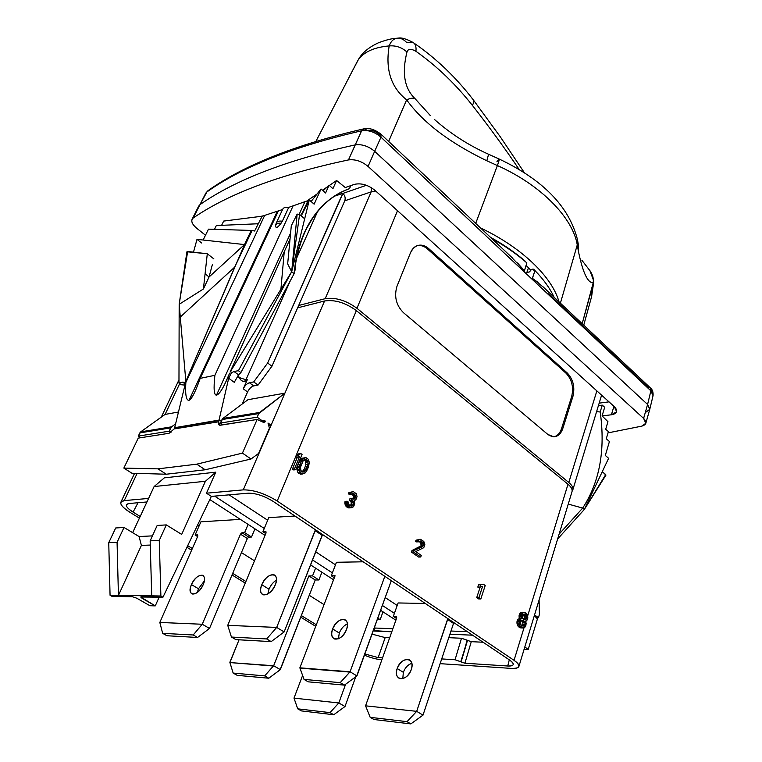 <?xml version="1.0" encoding="UTF-8"?>
<svg xmlns="http://www.w3.org/2000/svg" width="762" height="762" viewBox="0 0 762 762"><rect width="100%" height="100%" fill="white"/><g stroke="black" fill="none" stroke-linecap="round" stroke-linejoin="round"><path stroke-width="1.14" d="M548.64 293.846L647.833 387.125L650.091 387.62L650.881 390.849L524.18 271.786L524.389 270.824L517.503 262.947M596.856 390.868L568.795 482.489L356.959 308.296L397.516 210.731L356.959 308.296C346.034 300.361 335.442 297.151 325.193 298.685L298.675 305.486L325.193 298.685L371.18 191.862L344.757 200.816L298.675 305.486L344.757 200.816C345.653 198.091 345.034 195.624 342.929 193.415L267.643 363.026L253.717 381.914L249.393 382.753L253.708 385.896L258.042 385.077L253.717 381.914L258.042 385.077L271.929 366.227L267.643 363.026L271.929 366.227L298.675 305.486L271.929 366.227L258.042 385.077L253.708 385.896L249.393 382.753C246.983 383.515 244.935 385.534 243.259 388.82L247.583 391.954C249.25 388.668 251.289 386.648 253.708 385.896C251.289 386.648 249.25 388.668 247.583 391.954L243.259 388.82C244.935 385.534 246.983 383.515 249.393 382.753L253.717 381.914L267.643 363.026L342.776 193.272L334.147 196.263L342.929 193.415C345.034 195.624 345.653 198.091 344.757 200.816L371.18 191.862L375.695 191.005L371.18 191.862L371.342 187.662L371.18 191.862L325.193 298.685C335.442 297.151 346.034 300.361 356.959 308.296L568.795 482.489L596.856 390.868M428.796 248.688C421.062 242.935 414.966 244.269 410.518 252.708L396.983 286.283C393.973 296.408 396.126 305.21 403.46 312.687L547.773 434.397C554.403 438.807 559.441 436.797 562.861 428.349L572.929 396.402C575.072 387.191 573.234 379.428 567.404 373.104L428.796 248.688C425.596 245.888 422.281 244.735 418.843 245.231C415.109 245.945 412.328 248.431 410.518 252.708L396.983 286.283C393.973 296.408 396.126 305.21 403.46 312.687L547.773 434.397L553.65 436.797C557.917 436.616 560.984 433.797 562.861 428.349L561.584 428.492L571.652 396.583C573.805 387.372 571.957 379.619 566.137 373.304L427.549 249.031C424.215 246.136 420.776 245.002 417.233 245.65L417.595 245.574C421.034 245.088 424.348 246.24 427.549 249.031L428.796 248.688L567.404 373.104L566.137 373.304C571.957 379.619 573.805 387.372 571.652 396.583L572.929 396.402L562.861 428.349L561.584 428.492C560.013 433.178 557.451 435.95 553.898 436.797C557.451 435.95 560.013 433.178 561.584 428.492L571.652 396.583L572.929 396.402C575.072 387.191 573.234 379.428 567.404 373.104L566.137 373.304L427.549 249.031L428.796 248.688M572.148 491.09C573.891 488.766 572.776 485.889 568.795 482.489C572.072 485.251 573.415 487.718 572.814 489.89L572.148 491.09M230.095 372.037L230.057 372.132C230.905 371.437 231.315 371.751 231.286 373.066L228.676 378.276L219.037 420.081L218.665 421.786L219.647 425.206L257.146 419.462L263.671 422.462L265.281 421.757L265.509 421.243L262.147 421.757L265.509 421.243L264.357 420.424L263.242 421.234L261.004 421.234L262.528 420.995L257.185 417.185L220.456 423.034L257.185 417.185L258.756 413.595L222.028 419.548L220.456 423.034L222.895 418.443L222.028 419.548L258.756 413.595L259.632 412.452L222.895 418.443L259.632 412.452L284.912 393.144L324.574 300.98C334.832 299.466 345.424 302.676 356.359 310.61L277.225 501.025L514.045 660.33L277.225 501.025C264.986 493.528 253.67 489.814 243.278 489.871L284.912 393.144L247.955 399.707L222.895 418.443L247.955 399.707L284.912 393.144L324.574 300.98C334.832 299.466 345.424 302.676 356.359 310.61L567.995 484.261L527.647 615.953L567.995 484.261L356.359 310.61L277.225 501.025C264.986 493.528 253.67 489.814 243.278 489.871L206.454 493.195L215.789 472.164L164.325 477.86L215.789 472.164L206.454 493.195L243.278 489.871L271.101 425.234L267.986 423.015L269.443 428.177L258.547 453.476L251.012 459.01L205.197 469.773L166.249 474.221L131.94 473.24L123.844 468.097L138.246 438.112L123.844 468.097L131.94 473.24L166.249 474.221L157.972 468.859L123.844 468.097L157.972 468.859L166.249 474.221L205.197 469.773L196.758 464.172L157.972 468.859L196.758 464.172L205.197 469.773L251.012 459.01L242.44 453.123L196.758 464.172L242.44 453.123L251.012 459.01L258.547 453.476L269.443 428.177L267.986 423.015L271.101 425.234L284.912 393.144L258.756 413.595L257.185 417.185L262.528 420.995L264.357 420.424L265.509 421.243L263.671 422.462L257.146 419.462L242.44 453.123L257.146 419.462L220.418 425.225C218.723 425.339 218.142 424.196 218.665 421.786L174.117 428.939L169.107 433.273L138.246 438.112L169.107 433.273L174.117 428.939L174.679 427.701L184.461 387.21L184.242 382.791L185.833 381.295L184.242 382.791L182.632 382.124L178.965 383.057L179.175 304.305L180.28 317.049L234.706 267.119L252.07 230.515L254.603 231.01L262.147 216.208L282.578 209.531L262.147 216.208L254.603 231.01L252.07 230.515L234.706 267.119L251.231 230.429L252.07 230.515L251.231 230.429L244.516 244.583L209.036 277.016L210.798 270.453M140.77 437.712L138.303 436.093L140.694 431.863L165.097 414.404L178.47 412.032L165.097 414.404L140.694 431.863L171.564 426.825L169.154 431.187L170.964 432.406L169.154 431.187L170.717 427.882L139.846 432.892L138.303 436.093L169.154 431.187L138.303 436.093L140.77 437.712M193.491 252.165L197.006 239.344L201.654 243.002L197.006 239.344L244.516 244.583L209.036 277.016L203.416 288.988L179.175 304.305L185.842 381.314L244.516 244.583L197.006 239.344L193.491 252.165M203.13 240.02L208.483 229.152L251.231 230.429L208.483 229.152L203.13 240.02M214.484 229.333L216.332 225.562L258.032 223.761L216.332 225.562L214.484 229.333M221.609 225.333L223.685 221.075L262.147 216.208L223.685 221.075L221.609 225.333M181.404 384.762L178.965 383.057L181.404 384.762L184.747 385.086L181.404 384.762M230.057 372.132L280.902 289.284L284.236 251.755L290.036 239.058L284.236 251.755L280.902 289.284L230.057 372.132C230.905 371.437 231.315 371.751 231.286 373.066L228.676 378.276L219.037 420.081L221.323 421.11L219.037 420.081L174.679 427.701L184.461 387.21L184.242 382.791L183.613 382.191L182.632 382.124L184.547 383.477L182.632 382.124L178.965 383.057L179.175 304.305L187.652 251.489L179.175 304.305L203.416 288.988L205.092 273.739L203.416 288.988L209.036 277.016L205.092 273.739L207.293 253.756L205.092 273.739L209.036 277.016L212.407 264.443M233.924 371.465L238.563 374.856L240.916 372.542L238.42 370.713L233.924 371.465L238.42 370.713L240.916 372.542L294.103 273.701L291.675 271.739L238.42 370.713L291.675 271.739L294.103 273.701C299.561 229.048 318.021 200.692 349.501 188.643L350.834 185.604L349.501 188.643C340.5 191.767 332.28 196.758 324.822 203.606C317.402 210.474 311.163 218.951 306.095 229.048C299.59 242.164 295.589 257.051 294.103 273.701L240.916 372.542L238.563 374.856L233.924 371.465L231.286 373.066L233.924 371.465M345.291 187.547L336.594 180.489L332.937 188.652L329.07 185.242L325.584 192.986L321.021 188.995L314.144 204.168L309.296 199.977L291.675 271.739L287.665 263.89L291.675 271.739L280.902 289.284L291.675 271.739L309.296 199.977L301.238 215.875L309.296 199.977L314.144 204.168L321.021 188.995L325.584 192.986L329.07 185.242L332.937 188.652L336.594 180.489L345.291 187.547L354.282 184.394C361.074 182.832 367.97 184.814 374.98 190.357L614.334 406.67C618.277 410.918 617.306 413.623 611.4 414.785L602.085 415.9L607.952 421.681L605.704 429.235L608.4 431.616L606.276 438.76L609.429 441.512L605.314 455.447L608.619 458.305L584.33 509.445L557.641 538.963L584.33 509.445L582.663 508.092L584.33 509.445L605.733 474.574L602.285 471.649L608.619 458.305L605.314 455.447L609.429 441.512L606.276 438.76L608.4 431.616L605.704 429.235L607.952 421.681L602.085 415.9L611.4 414.785L613.924 406.308L611.4 414.785L616.658 411.756L614.334 406.67L374.98 190.357C367.97 184.814 361.074 182.832 354.282 184.394L345.291 187.547M308.315 200.006L304.886 207.521L308.315 200.006L317.097 193.948L308.315 200.006M304.762 207.645L302.733 212.084L304.762 207.645L305.981 206.521L304.762 207.645M301.628 213.636L303.914 210.588L301.628 213.636M230.038 372.161L284.236 251.755M282.778 209.083L282.626 209.512C283.283 207.645 285.321 206.931 288.731 207.369L293.113 205.835L214.894 375.304L200.196 378.362L278.33 211.017L200.196 378.362L214.894 375.304C213.465 388.63 213.998 395.24 216.465 395.145C219.57 394.373 223.923 387.134 229.524 373.428L224.952 383.791C221.437 390.906 218.608 394.687 216.465 395.145L290.608 233.02L216.465 395.145C213.998 395.24 213.465 388.63 214.894 375.304L293.113 205.835L308.048 200.606L288.731 207.369L282.331 221.209L288.731 207.369C285.636 206.95 283.655 207.521 282.778 209.083L276.368 222.856C277.225 221.323 279.216 220.77 282.331 221.209L281.054 223.256L282.331 221.209C279.216 220.77 277.225 221.323 276.368 222.856L276.358 222.885M275.892 224.104L275.711 225.066C275.463 228.8 277.254 228.2 281.054 223.256C277.254 228.2 275.463 228.8 275.711 225.066C276.396 223.561 278.178 222.961 281.054 223.256C278.178 222.961 276.396 223.561 275.711 225.066L275.892 224.104M264.452 215.884L185.852 382.457L185.852 381.314L185.852 382.457C185.128 394.649 186.185 400.602 189.014 400.298C191.529 399.498 195.253 392.192 200.196 378.362C197.434 386.172 194.977 392.001 192.834 395.849L189.014 400.298L277.292 211.379L189.014 400.298C186.185 400.602 185.128 394.649 185.852 382.457L264.452 215.884M524.808 646.995L528.228 649.348L524.018 649.576L528.228 649.348L524.808 646.995M539.077 600.027L539.41 614.448L538.429 617.706L534.553 614.934L538.429 617.706L536.238 617.649L538.429 617.706L539.41 614.448L539.077 600.027M534.343 615.62L537.429 618.925L528.228 649.348L537.429 618.925L534.343 615.62M604.676 407.279L602.275 405.127L598.418 405.622L602.275 405.127L604.676 407.279L602.085 415.9L604.676 407.279M559.118 534.114L582.663 508.092C599.694 481.965 605.533 449.923 600.199 411.985L602.275 405.127L600.199 411.985L596.589 411.651L600.199 411.985C605.533 449.923 599.694 481.965 582.663 508.092L559.118 534.114M533.724 269.253C532.209 268.834 530.847 269.7 529.657 271.853C530.847 269.7 532.209 268.834 533.724 269.253L533.914 270.853L534.981 270.596C543.687 279.568 550.059 288.446 554.088 297.218C550.059 288.446 543.687 279.568 534.981 270.596L532.352 278.301L543.363 287.16M526.866 262.9L524.389 270.824L526.866 262.9C516.846 254.098 505.168 245.993 491.823 238.582C505.168 245.993 516.846 254.098 526.866 262.9M490.48 237.325C503.806 244.65 515.483 252.698 525.513 261.48L525.037 261.318M304.933 201.692L299.218 214.198L304.933 201.692M234.267 382.314L238.563 374.856L234.267 382.314L228.676 378.276L234.267 382.314M568.242 504.073L582.663 508.092L568.242 504.073M276.215 223.285L275.815 224.371M260.68 216.398L263.014 215.884L260.68 216.398M340.157 183.652L340.633 183.413L340.157 183.652M322.45 190.252L327.155 187.004L322.45 190.252M329.346 185.49L336.594 180.489L329.346 185.49M323.059 190.776L329.07 185.242L323.059 190.776M311.096 201.53L321.021 188.995L311.096 201.53M185.842 381.314L234.706 267.119L180.28 317.049M605.942 475.097L602.285 471.649L584.33 509.445L605.952 475.088L584.33 509.445M179.175 304.305L186.928 251.774L207.293 253.756L213.893 258.928L207.293 253.756L187.652 251.489L187.462 252.622M304.676 218.789L299.58 214.455L291.675 271.739L299.58 214.455L297.151 214.093L291.675 271.739L297.151 214.093L291.294 225.828L287.665 263.89L291.294 225.828L297.151 214.093L299.58 214.455L304.676 218.789M296.085 259.299L317.544 211.684L296.132 259.28L295.018 270.31L294.256 271.986L295.018 270.31L296.085 259.299M238.592 377.304L245.935 379.781L290.436 280.511L245.935 379.781L244.145 381.676L245.935 379.781L238.592 377.304M265.281 421.757L262.928 422.119L265.281 421.757M242.192 380.962L244.507 381.676L247.44 379.476L245.935 379.781L247.44 379.476L243.259 388.82L247.44 379.476C246.155 381.752 244.402 382.238 242.192 380.962L240.478 379.705L238.106 375.371L240.478 379.705L242.192 380.962M218.942 420.538L174.679 427.701L174.117 428.939L218.665 421.786L218.942 420.538M366.408 185.29L342.929 193.415L366.408 185.29M542.734 286.531L650.072 387.601L653.053 395.678L650.881 390.849L380.971 137.179L374.656 151.324L647.586 404.47L650.881 390.849L647.586 404.47L649.776 409.289L645.719 412.309M207.95 190.7L205.797 193.138L199.958 204.645L206.931 191.919C242.24 166.83 293.808 146.456 361.626 130.797L355.197 144.885C286.941 160.02 235.201 179.937 199.958 204.645L205.788 193.148L208.397 190.405M645.814 423.291L649.748 409.385L647.586 404.47L643.614 418.424L647.586 404.47L374.656 151.324L368.065 166.43L643.614 418.424L645.814 423.291L641.785 426.139L608.028 432.873L641.785 426.139C646.547 424.72 647.157 422.148 643.614 418.424L368.065 166.43C361.779 161.249 355.244 159.087 348.482 159.925C280.102 174.441 228.371 193.786 193.272 217.961L199.958 204.645C235.201 179.937 286.941 160.02 355.197 144.885C361.95 143.989 368.437 146.142 374.666 151.324L380.971 137.179C374.837 131.931 368.389 129.807 361.626 130.797L348.482 159.925C280.102 174.441 228.371 193.786 193.272 217.961C190.5 220.456 191.691 223.933 196.863 228.39L205.492 235.229L196.863 228.39C192.681 224.904 191.091 221.856 192.1 219.237L198.777 205.95M538.163 282.483L532.352 278.301L532.114 279.244L534.981 270.596L533.914 270.853M364.122 128.788L361.626 130.797C368.389 129.807 374.837 131.931 380.971 137.179L380.867 134.102L378.828 134.141C375.161 131.045 371.313 129.778 367.284 130.34L364.112 128.788L361.626 130.797C293.808 146.456 242.24 166.83 206.931 191.919L208.34 190.433C244.145 165.106 295.875 144.59 363.55 128.911M511.264 256.937L524.389 270.824L524.18 271.786L380.971 137.179L380.857 134.093C374.714 129.454 369.141 127.683 364.112 128.788M480.536 227.962C521.856 247.46 552.298 277.139 558.994 301.838C552.298 277.139 521.856 247.46 480.536 227.962M530.819 270.158L526.085 265.386L530.819 270.158M593.207 283.959L591.264 297.752L593.236 282.683C587.826 283.254 582.901 272.853 578.453 251.479L577.263 244.907L560.403 303.171L577.263 244.907L577.386 239.287L577.263 244.907C572.891 217.894 541.077 184.995 497.386 165.554C541.077 184.995 572.891 217.894 577.263 244.907L578.453 251.479C582.901 272.853 587.826 283.254 593.236 282.683L582.178 323.669L593.207 283.959M488.718 154.315L499.015 158.972C499.548 158.982 499.005 161.182 497.386 165.554L475.698 223.399L497.386 165.554L486.842 160.792C449.57 142.77 422.843 122.453 406.641 99.841L388.658 141.446L406.641 99.841C422.843 122.453 449.57 142.77 486.842 160.792L488.575 154.257L486.842 160.792L497.386 165.554C499.005 161.182 499.548 158.982 499.015 158.972L496.91 161.763M358.873 58.684L349.396 76.638L357.978 60.227C363.56 52.054 373.961 47.282 389.192 45.92C385.21 69.523 391.03 87.497 406.641 99.841C410.375 98.203 413.128 97.765 414.928 98.527L430.263 115.51M593.703 280.883L593.236 282.683C593.722 278.416 592.684 274.596 590.14 271.215L593.703 280.883L593.236 282.683C593.722 278.416 592.684 274.596 590.14 271.215L590.331 271.205M430.311 115.548L414.928 98.527C404.403 88.382 401.745 72.895 406.975 52.054C401.745 72.895 404.403 88.382 414.928 98.527C413.128 97.765 410.375 98.203 406.641 99.841C391.03 87.497 385.21 69.523 389.192 45.92C391.049 40.9 394.002 38.3 398.059 38.129C401.098 38.129 404.022 39.643 406.832 42.662L412.928 42.386C415.433 43.805 416.433 46.777 415.928 51.292C410.928 48.473 407.937 48.73 406.975 52.054C401.879 47.415 395.954 45.368 389.192 45.92C395.954 45.368 401.879 47.415 406.975 52.054C407.937 48.73 410.928 48.473 415.928 51.292C416.433 46.815 415.452 43.853 412.975 42.415M519.141 169.459C504.873 148.342 489.28 126.968 472.373 105.356C455.466 83.963 436.655 65.942 415.928 51.292C436.655 65.942 455.466 83.963 472.373 105.356C473.926 102.651 474.202 100.775 473.183 99.727C474.193 100.775 473.926 102.651 472.373 105.356C489.28 126.968 504.873 148.342 519.141 169.459M578.539 245.697L578.453 251.479L578.577 245.878L577.644 240.687M357.978 60.227C363.56 52.054 373.961 47.282 389.192 45.92C391.049 40.9 394.002 38.3 398.059 38.129M129.988 512.34L139.417 518.131L129.988 512.34C120.158 505.854 118.243 501.948 124.225 500.615L148.59 498.415L124.225 500.615L120.872 502.177C120.12 504.644 123.158 508.025 129.988 512.34M186.919 547.287L191.624 550.174L186.919 547.287M232.019 574.967L245.259 583.092L232.019 574.967M300.752 617.163L315.735 626.354L300.752 617.163M514.045 660.33L524.037 627.717L514.045 660.33C521.284 665.845 520.379 668.541 511.321 668.398L440.122 663.664L511.321 668.398C515.741 668.665 518.265 668.017 518.884 666.464C519.303 664.883 517.693 662.835 514.045 660.33M525.79 621.992L526.094 621.02L525.79 621.992M293.665 469.935L292.427 469.068L297.18 457.6L292.427 469.068L294.513 468.849L295.751 469.716L302.066 454.447L300.838 453.571L298.666 454.962L297.59 457.552L299.761 456.162L294.513 468.849L299.761 456.162L297.59 457.552L298.666 454.962L300.838 453.571L302.066 454.447L295.751 469.716L293.665 469.935L295.751 469.716L294.513 468.849L292.427 469.068L293.665 469.935M295.504 457.8L296.58 455.209L298.742 453.819L300.838 453.571L298.742 453.819L296.58 455.209L298.666 454.962L296.58 455.209L295.504 457.8L297.59 457.552L295.504 457.8M297.866 464.906L299.942 460.515L302.504 458.153L306.019 457.667L308.458 459.4L309.286 462.486L308.515 466.935L306.457 471.335L303.895 473.726L301.114 473.45L299.39 470.564L299.495 466.449L301.161 461.753L299.075 461.991L297.866 464.906L299.961 464.677L297.866 464.906L297.399 466.668L297.866 464.906M300.38 474.193L297.913 472.478L297.075 469.373L297.399 466.668L299.495 466.449L297.399 466.668L297.209 467.792L299.295 467.563L297.209 467.792L297.075 469.373L299.171 469.154L297.075 469.373L297.294 470.783L299.39 470.564L297.294 470.783L297.913 472.478L300.009 472.269L297.913 472.478L299.018 473.659L302.476 473.983L300.38 474.193M348.72 507.921L345.71 505.825L344.881 503.653L345.053 501.377L347.177 501.225L348.12 501.882L348.453 504.111L350.396 505.873L351.949 506.168L352.997 505.301L353.587 502.539L351.52 499.891L352.006 498.634L354.73 498.967L355.816 496.167L353.939 493.643L352.882 493.3L351.339 494.195L350.406 493.528L351.082 492.414L353.301 491.604L356.283 493.728L357.045 496.643L355.844 499.758L354.006 500.844L354.711 503.32L353.377 506.768L351.844 507.683L349.977 507.578L347.329 504.53L347.177 501.225L345.053 501.377L344.872 502.444L346.996 502.301L344.872 502.444L344.881 503.653L347.005 503.501L344.881 503.653L345.205 504.673L347.329 504.53L345.205 504.673L345.71 505.825L347.843 505.682L345.71 505.825L346.339 506.663L348.472 506.52L346.339 506.663L347.843 507.711L350.844 507.787L348.72 507.921M350.472 505.901L351.463 502.682L349.396 500.043L349.872 498.796L352.006 498.634L349.872 498.796L349.396 500.043L352.263 500.415L350.139 500.567L351.139 501.672L353.273 501.52L351.139 501.672L351.463 502.682L353.587 502.539L351.463 502.682L351.349 504.196L353.482 504.053L351.349 504.196L350.863 505.444L352.997 505.301L350.472 505.901M352.635 499.081L353.682 496.329L351.777 493.805L353.939 493.643L351.806 493.814L354.682 494.176L352.558 494.338L353.368 495.31L355.492 495.148L353.368 495.31L353.682 496.329L355.816 496.167L353.682 496.329L353.692 497.519L355.825 497.367L353.692 497.519L353.454 498.148L355.587 497.986L353.454 498.148L352.635 499.081M349.215 494.357L348.282 493.7L348.948 492.585L353.301 491.604L348.948 492.585L351.082 492.414L348.948 492.585L348.282 493.7L350.406 493.528L348.282 493.7L349.215 494.357L351.339 494.195L349.215 494.357M411.432 552.05L411.975 550.516L421.053 545.84L420.824 543.02L419.129 541.449L421.329 541.391L420.233 540.991L418.7 541.82L417.719 541.115L418.348 540.039L420.576 539.334L423.92 541.706L424.844 544.639L423.767 547.678L415.728 551.574L421.272 555.45L420.729 556.984L413.585 552.002L414.137 550.459L411.975 550.516L411.432 552.05L413.585 552.002L411.432 552.05L418.567 557.032L411.432 552.05M416.547 541.887L415.557 541.191L416.185 540.115L420.576 539.334L416.185 540.115L418.348 540.039L416.185 540.115L415.557 541.191L417.719 541.115L415.557 541.191L416.547 541.887L418.7 541.82L416.547 541.887M478.65 598.922L476.726 597.589L480.174 587.064L476.726 597.589L478.917 597.618L482.556 586.464L479.984 587.111L480.736 584.825L483.298 584.197L485.203 585.54L480.832 598.951L478.65 598.922L480.832 598.951L478.917 597.618L476.726 597.589L478.65 598.922M477.803 587.102L478.546 584.825L483.298 584.197L478.546 584.825L480.736 584.825L478.546 584.825L477.803 587.102L479.984 587.111L477.803 587.102M519.17 618.63L519.112 615.248L521.056 612.534L524.437 612.315L526.961 614.115L527.742 618.734L526.723 620.611L525.447 621.192L526.056 624.964L524.123 627.697L521.922 627.65L520.017 625.945L519.236 621.287L520.36 619.096L521.827 618.639L519.17 618.63M520.732 627.907L518.636 626.812L517.198 624.316L517.036 621.23L518.16 619.03L520.36 619.096L518.16 619.03L517.322 620.306L519.522 620.373L517.322 620.306L517.036 621.23L519.236 621.287L517.036 621.23L516.931 623.011L519.122 623.078L516.931 623.011L517.198 624.316L519.389 624.383L517.198 624.316L517.817 625.869L520.017 625.945L517.817 625.869L518.636 626.812L520.837 626.888L518.636 626.812L519.732 627.574L522.932 627.983L520.732 627.907M179.718 383.581L165.097 414.404L179.718 383.581M137.131 473.383L124.225 500.615L137.131 473.383M271.101 425.234L268.71 425.587L271.101 425.234M324.574 300.98L297.637 307.838L324.574 300.98M382.553 657.882L378.162 657.596L364.855 653.977L378.162 657.596L385.172 637.594L389.658 637.804L385.172 637.594L372.018 634.127L385.172 637.594L378.162 657.596L382.553 657.882M316.335 624.792L301.371 615.591L316.335 624.792M245.926 581.492L232.696 573.357L245.926 581.492M192.338 548.535L187.69 545.678L192.338 548.535M140.189 516.474L133.083 512.102C125.882 507.33 124.501 504.473 128.921 503.52L146.942 501.958L128.921 503.52L126.454 504.634C125.844 506.425 128.054 508.911 133.083 512.102L138.036 502.729L133.083 512.102L140.189 516.474M364.417 655.196C371.018 657.835 376.771 659.359 381.686 659.768L381.686 659.768C376.771 659.359 371.018 657.835 364.417 655.196M206.454 493.195L211.35 496.386L248.269 493.185C255.87 493.157 264.128 495.881 273.063 501.339L509.664 660.073C514.988 664.112 514.35 666.083 507.73 666.007L464.906 663.226L455.057 659.759L441.703 658.92L455.057 659.759L461.486 638.251L448.77 637.68L461.486 638.251L467.144 640.166L461.105 661.93L467.497 640.394L460.753 661.702L455.057 659.759L461.486 638.251L467.497 640.394L461.105 661.93L464.906 663.226L471.278 641.671L467.497 640.394L471.278 641.671L483.06 642.233L471.278 641.671L464.906 663.226L507.73 666.007C510.988 666.188 512.836 665.702 513.245 664.54C513.512 663.378 512.321 661.892 509.664 660.073L273.063 501.339C264.128 495.881 255.87 493.157 248.269 493.185L211.35 496.386L206.454 493.195M197.615 524.999L199.111 525.932L197.615 524.999M241.43 552.593L254.498 560.822L241.43 552.593M309.267 595.312L324.05 604.618L309.267 595.312M391.792 631.784L373.304 630.574L374.047 631.041L375.133 628.031L374.047 631.041L391.792 631.784M374.237 628.002L392.868 628.736L374.237 628.002M200.92 521.808L240.363 519.379L200.92 521.808L195.101 535.01L197.549 534.886L197.787 536.153L159.82 622.449L202.254 624.259L240.487 534.143L241.954 532.733L244.64 532.609L248.107 524.399L244.64 532.609L251.508 537.019L248.822 537.134L247.355 538.534L209.512 628.44L197.577 637.47L193.205 634.984L162.658 633.336L166.973 635.746L197.577 637.47L193.205 634.984L202.254 624.259L209.512 628.44L202.254 624.259L240.487 534.143L247.355 538.534L209.512 628.44L197.577 637.47L166.973 635.746L162.658 633.336L159.82 622.449L162.658 633.336L193.205 634.984L202.254 624.259L159.82 622.449L197.787 536.153L197.72 534.914L195.101 535.01L197.606 536.572L195.101 535.01L200.92 521.808M209.817 499.577L265.052 535.381L209.817 499.577M310.525 564.861L333.546 579.787L310.525 564.861M380.619 610.295L395.897 620.201L380.619 610.295M394.411 613.315L382.372 605.466L394.411 613.315M332.384 572.881L312.468 559.899L332.384 572.881M264.262 528.466L214.608 496.1L264.262 528.466M397.202 605.457L385.22 597.57L397.202 605.457M335.471 564.842L315.659 551.802L335.471 564.842M267.691 520.246L229.086 494.843L267.691 520.246M164.325 477.86L154.124 486.537L132.655 532.667L154.124 486.537L205.407 481.279L181.689 534.419L166.306 524.904L159.268 540.429L160.887 595.998L162.954 597.198L211.35 496.386L162.954 597.198L160.887 595.998L118.434 595.389L117.072 542.306L124.035 527.466L139.075 536.543L152.419 535.877L139.075 536.543L124.035 527.466L115.7 527.971L108.747 542.677L110.061 595.265L112.071 596.398L132.445 596.713L136.75 598.208L149.971 605.742L155.277 605.876L142.018 598.303L141.208 596.856L162.954 597.198L140.684 597.017L155.277 605.876L159.163 597.132L155.277 605.876L149.971 605.742L136.75 598.208L132.445 596.713L112.071 596.398L110.061 595.265L118.434 595.389L110.061 595.265L108.747 542.677L117.072 542.306L108.747 542.677L115.7 527.971L124.035 527.466L117.072 542.306L118.434 595.389L141.408 545.411L139.075 536.543L141.408 545.411L150.266 545.059L141.408 545.411L118.434 595.389L160.887 595.998L159.268 540.429L166.306 524.904L181.689 534.419L205.407 481.279L215.789 472.164L205.407 481.279L154.124 486.537L164.325 477.86M142.713 596.875L142.018 598.303L142.713 596.875M157.182 525.456L150.152 540.839L151.714 595.874L150.152 540.839L159.268 540.429L150.152 540.839L157.182 525.456L166.306 524.904L157.182 525.456M509.292 659.825L507.73 666.007L509.292 659.825M567.995 484.261C571.281 487.032 572.614 489.499 572.014 491.661L518.903 666.417M175.612 423.882L171.564 426.825L175.612 423.882M170.717 427.882L139.846 432.892L140.694 431.863L171.564 426.825L170.717 427.882M220.456 423.034L223.028 424.815L220.456 423.034M472.573 635.194L449.913 634.232L472.573 635.194M467.335 631.679L450.98 631.031L467.335 631.679M303.924 457.905L306.019 457.667L303.924 457.905M302.504 458.153L304.6 457.914L302.504 458.153M301.495 458.686L300.552 459.686L302.647 459.448L303.59 458.448L301.495 458.686M300.552 459.686L299.942 460.515L302.038 460.277L302.647 459.448L300.552 459.686M299.942 460.515L299.075 461.991L301.161 461.753L302.038 460.277L299.942 460.515M303.066 461L300.523 467.163L300.885 470.783L302.943 472.211L305.438 470.611L307.953 464.458L307.934 461.943L306.705 459.829L304.676 459.638L303.066 461L304.676 459.638L306.705 459.829L304.61 460.058L306.705 459.829L307.591 460.867L305.495 461.105L307.591 460.867L307.934 461.943L305.838 462.182L307.934 461.943L307.953 464.458L305.857 464.687L307.953 464.458L307.362 466.544L305.267 466.763L307.362 466.544L306.438 468.811L304.343 469.03L306.438 468.811L305.438 470.611L303.343 470.83L305.438 470.611L303.819 471.992L301.781 471.821L300.542 469.697L300.523 467.163L303.066 461M304.305 459.953L305.495 461.105L305.857 464.687L304.343 469.03L302.057 471.916L304.343 469.03L305.857 464.687L305.495 461.105L304.305 459.953M352.692 499.12L354.73 498.967L352.692 499.12M350.577 505.93L352.568 505.797L350.577 505.93M351.406 506.197L351.949 506.168L351.406 506.197M418.567 557.032L420.729 556.984L418.567 557.032M419.167 541.458L422.11 541.944L419.167 541.458M419.948 542.02L420.824 543.02L422.986 542.944L422.11 541.944L419.948 542.02M420.824 543.02L421.205 544.039L423.358 543.973L422.986 542.944L420.824 543.02M421.205 544.039L421.272 545.23L423.434 545.163L423.358 543.973L421.205 544.039M421.272 545.23L421.053 545.84L423.215 545.773L423.434 545.163L421.272 545.23M421.053 545.84L420.233 546.773L422.396 546.706L423.215 545.773L421.053 545.84M420.233 546.773L411.975 550.516L414.137 550.459L422.396 546.706L420.233 546.773M522.246 612.267L524.437 612.315L522.246 612.267M521.056 612.534L520.227 613.067L523.246 612.591L521.056 612.534M520.227 613.067L519.398 614.334L521.589 614.382L522.427 613.115L520.227 613.067M519.398 614.334L519.112 615.248L521.303 615.296L521.589 614.382L519.398 614.334M519.112 615.248L519.103 616.715L521.294 616.782L521.303 615.296L519.112 615.248M519.103 616.715L519.36 618.02L521.56 618.077L521.294 616.782L519.103 616.715M519.36 618.02L519.627 618.582L521.827 618.639L521.56 618.077L519.36 618.02M520.856 624.669L523.037 626.193L524.866 625.24L524.98 622.725L523.094 620.278L521.351 620.173L520.427 621.011L520.313 623.545L520.856 624.669L520.427 621.011L521.351 620.173L523.094 620.278L521.294 620.22L523.094 620.278L523.818 620.782L521.618 620.725L523.818 620.782L524.447 621.601L522.246 621.535L524.447 621.601L524.98 622.725L522.789 622.649L524.98 622.725L525.151 624.326L522.951 624.259L525.151 624.326L524.866 625.24L522.675 625.173L524.866 625.24L523.037 626.193L520.856 624.669M521.132 620.373L522.789 622.649L522.951 624.259L521.97 625.821L522.951 624.259L522.789 622.649L521.132 620.373M523.494 614.629L524.123 615.448L526.313 615.506L525.685 614.686L523.494 614.629L525.685 614.686L524.151 613.962L522.494 615.029L522.837 618.239L525.008 619.773L526.656 618.706L526.761 616.925L526.313 615.506L524.123 615.448L524.561 616.868L526.761 616.925L524.561 616.868L524.647 618.039L526.837 618.096L524.647 618.039L524.456 618.639L526.656 618.706L524.456 618.639L523.818 619.296L526.009 619.363L523.818 619.306L524.647 618.039L523.494 614.629M523.704 614.143L524.97 614.172L523.704 614.143M280.054 669.865L315.23 579.977L318.907 579.968L321.907 572.233L318.907 579.968L312.553 575.891L315.582 568.138L312.553 575.891L308.886 575.91L312.553 575.891L318.907 579.968L315.23 579.977L308.886 575.91L273.653 665.75L308.886 575.91L315.23 579.977L280.34 669.607L273.653 665.75L280.34 669.607L268.796 678.228L264.681 675.894L233.153 673.075L237.22 675.351L268.796 678.228L280.054 669.865M239.049 639.804L229.914 662.569L273.653 665.75L264.681 675.894L268.796 678.228L237.22 675.351L233.153 673.075L229.857 662.292L239.049 639.804M273.368 666.017L264.681 675.894L233.153 673.075L229.914 662.569L273.368 666.017M356.626 676.18L391.316 580.673L356.94 675.904L350.082 671.789L384.829 576.329L350.082 671.789L356.94 675.904L344.424 685.133L340.204 682.647L304.038 679.418L308.21 681.828L344.424 685.133L356.626 676.18M339.3 633.051C341.147 628.555 343.843 625.507 347.386 623.907C343.843 625.507 341.147 628.555 339.3 633.051L332.661 628.955C337.061 616.258 351.558 616.649 346.5 629.526C341.995 642.509 327.479 641.69 332.661 628.955L339.3 633.051L338.414 638.766L339.3 633.051M363.188 561.804L336.452 562.28L331.27 575.777L335.09 575.758L299.866 667.826L350.082 671.789L340.204 682.647L344.424 685.133L308.21 681.828L304.038 679.418L299.866 667.826L335.09 575.758L331.27 575.777L336.452 562.28L363.188 561.804M334.318 577.767L331.27 575.777L334.318 577.767M346.5 629.526C348.129 624.488 347.548 621.173 344.748 619.611C340.023 618.782 336.004 621.897 332.661 628.955C330.994 634.032 331.584 637.365 334.442 638.966C339.157 639.747 343.186 636.603 346.5 629.526M349.777 672.074L340.204 682.647L304.038 679.418L299.952 668.122L349.777 672.074M425.234 603.437L398.097 602.961L393.306 616.42L396.221 616.506L396.716 617.858L365.57 705.831L416.69 711.337L447.932 618.658L447.523 619.392L453.514 623.411L423.005 715.127L416.69 711.337L447.523 619.392L453.514 623.411L423.005 715.127L410.842 723.9L407.022 721.652L370.189 717.337L373.98 719.519L410.842 723.9L407.022 721.652L416.69 711.337L423.005 715.127L410.842 723.9L373.98 719.519L370.189 717.337L365.57 705.831L370.189 717.337L407.022 721.652L416.69 711.337L365.57 705.831L396.716 617.858L396.459 616.553L393.306 616.42L398.097 602.961L425.234 603.437M397.202 668.522C401.126 656.13 415.852 657.006 411.27 669.55C407.241 682.219 392.487 680.942 397.202 668.522L403.336 672.322L402.803 678.609L403.336 672.322C405.184 667.579 408.013 664.597 411.804 663.35C408.013 664.597 405.184 667.579 403.336 672.322L397.202 668.522C395.726 673.484 396.469 676.799 399.431 678.466C404.251 679.399 408.203 676.427 411.27 669.55C412.709 664.626 411.966 661.34 409.07 659.702C404.241 658.73 400.288 661.664 397.202 668.522M453.923 622.678L453.514 623.411L453.923 622.678M396.497 618.487L393.306 616.42L396.497 618.487M302.609 675.475L293.989 698.125L338.804 702.955L345.605 684.276L338.804 702.955L345.005 706.526L338.804 702.955L330.013 712.622L297.732 708.841L301.438 710.908L333.756 714.746L330.013 712.622L338.804 702.955L293.989 698.125L297.732 708.841L301.438 710.908L333.756 714.746L330.013 712.622L297.732 708.841L293.989 698.125L302.609 675.475M382.981 611.829L380.171 619.658L377.276 619.563L380.171 619.658L377.8 618.125L380.171 619.658L382.981 611.829M355.721 676.846L345.005 706.526L333.756 714.746L345.005 706.526L355.721 676.846M322.583 534.572L284.15 631.908L271.186 641.614L266.671 638.947L231.429 637.051L235.887 639.623L271.186 641.614L266.671 638.947L276.682 627.431L315.535 529.838L315.068 530.619L322.126 535.343L284.15 631.908L276.682 627.431L284.15 631.908L271.186 641.614L235.887 639.623L231.429 637.051L227.733 625.345L276.682 627.431L315.068 530.619L322.126 535.343L322.583 534.572M276.454 580.111C273.263 582.063 270.777 585.102 269.005 589.207C270.777 585.102 273.263 582.063 276.454 580.111M294.932 516.017L268.776 517.627L262.909 531.724L265.709 531.581L266.062 532.933L227.733 625.345L231.429 637.051L266.671 638.947L276.682 627.431L227.733 625.345L266.062 532.933L265.928 531.619L262.909 531.724L265.795 533.591L262.909 531.724L268.776 517.627L294.932 516.017M261.795 584.749C266.748 571.748 280.911 571.557 275.311 584.778C270.234 598.084 256.07 597.837 261.795 584.749L269.005 589.207L261.795 584.749C259.899 589.95 260.309 593.303 263.014 594.798C267.605 595.408 271.701 592.064 275.311 584.778C277.158 579.615 276.749 576.301 274.091 574.824C269.519 574.186 265.414 577.491 261.795 584.749M267.853 593.96L269.005 589.207M254.946 528.828L251.508 537.019L248.822 537.134L241.954 532.733L240.487 534.143L247.355 538.534L248.822 537.134L241.954 532.733L244.64 532.609L251.508 537.019L254.946 528.828M204.34 580.977L198.472 588.75L197.339 592.455L198.472 588.75L204.34 580.977M191.472 584.587C196.434 572.462 208.759 572.3 203.216 584.616C198.139 597.008 185.842 596.789 191.472 584.587L198.472 588.75L191.472 584.587C189.538 589.531 189.767 592.665 192.148 593.998C196.091 594.427 199.787 591.302 203.216 584.616C205.111 579.701 204.892 576.596 202.549 575.281C198.606 574.824 194.91 577.929 191.472 584.587M609.009 401.86L599.17 403.136L609.009 401.86M355.197 144.885C361.95 143.989 368.437 146.142 374.666 151.324L368.065 166.43C361.779 161.249 355.244 159.087 348.482 159.925L355.197 144.885M199.958 204.645L192.1 219.237M242.221 403.993L247.583 391.954L242.221 403.993M526.809 272.529L529.657 271.853L526.809 272.529L528.495 267.748L526.809 272.529M301.161 461.753L299.171 469.154L300.009 472.269L302.476 473.983L304.914 473.173L306.457 471.335L308.515 466.935L309.286 462.486L308.458 459.4L306.019 457.667L303.59 458.448L301.161 461.753M352.644 507.444L353.93 505.958L354.711 503.32L354.006 500.844L355.844 499.758L357.045 496.643L356.283 493.728L353.301 491.604L351.082 492.414L350.406 493.528L351.339 494.195L352.882 493.3L353.939 493.643L355.816 496.167L354.73 498.967L352.006 498.634L351.52 499.891L353.587 502.539L352.997 505.301L351.949 506.168L350.396 505.873L348.453 504.111L348.12 501.882L347.177 501.225L346.996 502.301L348.472 506.52L350.844 507.787L352.644 507.444M414.137 550.459L413.585 552.002L420.729 556.984L421.272 555.45L415.728 551.574L423.767 547.678L424.844 544.639L422.843 540.563L419.567 539.382L417.719 541.115L418.7 541.82L420.233 540.991L422.986 542.944L423.434 545.163L422.396 546.706L414.137 550.459M480.832 598.951L485.203 585.54L483.298 584.197L480.736 584.825L479.984 587.111L482.556 586.464L478.917 597.618L480.832 598.951M521.827 618.639L520.36 619.096L519.522 620.373L519.122 623.078L520.017 625.945L522.932 627.983L524.942 627.155L525.77 625.878L526.161 623.183L525.447 621.192L527.466 619.649L527.847 616.953L526.151 613.162L524.437 612.315L523.246 612.591L521.303 615.296L521.827 618.639M525.685 614.686L526.837 618.096L525.008 619.773L522.837 618.239L522.313 615.639L524.151 613.962L525.685 614.686M601.599 395.164L572.814 489.89M535.953 271.596L533.876 269.415M305.124 231.057L311.22 220.589C314.449 215.284 318.983 209.617 324.822 203.606M418.843 245.231L417.595 245.574M653.053 395.678L649.776 409.289M653.072 395.573C653.31 392.039 652.424 389.496 650.434 387.944M381.133 134.35L512.216 257.785M593.665 282.473L591.579 296.704L583.749 325.145M315.954 141.294L357.74 60.627M593.674 282.159L593.693 281.197M577.386 239.287C568.985 206.483 542.915 179.737 499.177 159.039M434.407 119.424C450.513 133.683 468.563 145.294 488.575 154.257M359.169 58.236C362.96 52.13 369.456 46.939 378.657 42.691C386.429 39.824 392.43 38.357 396.65 38.262M398.231 38.129C401.298 37.405 406.194 38.824 412.928 42.386M413.89 43.034C436.064 58.283 455.838 77.181 473.183 99.727M524.38 172.717L500.12 136.56L473.526 100.165M590.293 271.167L581.873 260.223M120.872 502.177L134.588 473.307M161.277 417.147L178.975 379.886M263.242 421.234L261.566 421.491M345.757 620.239L344.748 619.611M409.07 659.702L410.118 660.359M275.053 575.424L274.091 574.824M203.302 575.739L202.549 575.281"/></g></svg>
